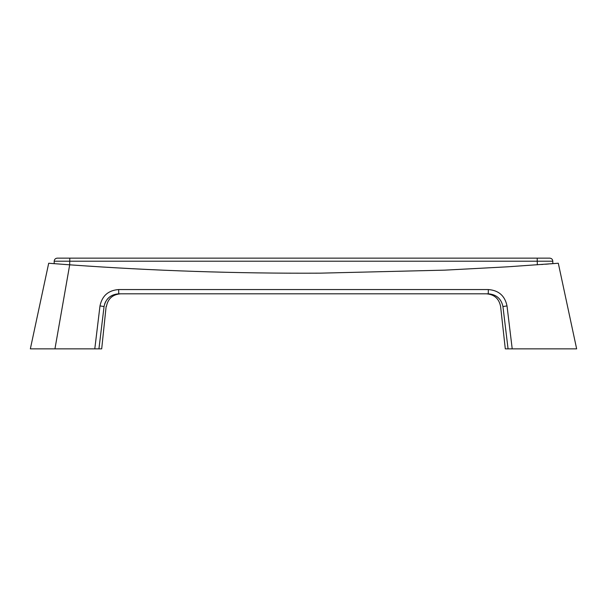 <?xml version="1.0" encoding="UTF-8"?>
<svg xmlns="http://www.w3.org/2000/svg" width="607" height="607" viewBox="0 0 607 607"><rect width="100%" height="100%" fill="white"/><g stroke="black" fill="none" stroke-linecap="round" stroke-linejoin="round"><path stroke-width="0.91" d="M53.75 263.635L51.2 263.438M48.962 263.263L69.699 264.819C152.941 270.798 236.32 273.582 319.828 273.165L444.969 270.138L507.46 266.822L558.303 263.241L552.802 263.666L552.802 261.2L54.198 261.2C54.38 259.348 55.404 258.324 57.255 258.142L549.745 258.142C551.596 258.324 552.62 259.348 552.802 261.2M97.34 327.826L95.58 342.378M48.697 263.241L30.35 348.858L94.791 348.858L99.988 305.92C102.105 295.791 108.319 290.336 118.646 289.554L488.354 289.554C498.696 290.351 504.91 295.806 507.012 305.92L512.209 348.858L576.65 348.858L558.303 263.241M541.588 264.508L542.817 264.417M545.602 264.212L548.591 263.984M550.329 263.855L552.067 263.726M63.697 264.379L66.057 264.553M512.209 348.858L505.305 348.858L500.6 306.512C499.083 298.69 494.356 294.463 486.419 293.818M106.126 306.512L101.695 348.858L94.791 348.858M98.933 348.858L104.063 306.543C107.181 306.497 107.181 306.497 104.063 306.543L98.933 348.858M507.012 305.92L502.937 306.543L508.067 348.858L502.937 306.543C499.819 306.497 499.819 306.497 502.937 306.543C501.238 298.667 496.344 294.425 488.248 293.818L118.752 293.818C110.671 294.41 105.777 298.659 104.063 306.543L99.988 305.92M104.654 303.932L105.686 301.535M107.151 299.35L108.994 297.445M118.646 289.554L118.752 293.818M488.354 289.554L488.248 293.818M537.309 264.819L537.195 258.142L69.805 258.142L69.691 264.819L54.949 348.858M106.4 306.512C107.917 298.69 112.644 294.463 120.581 293.818M54.198 263.666L54.198 261.2"/></g></svg>
